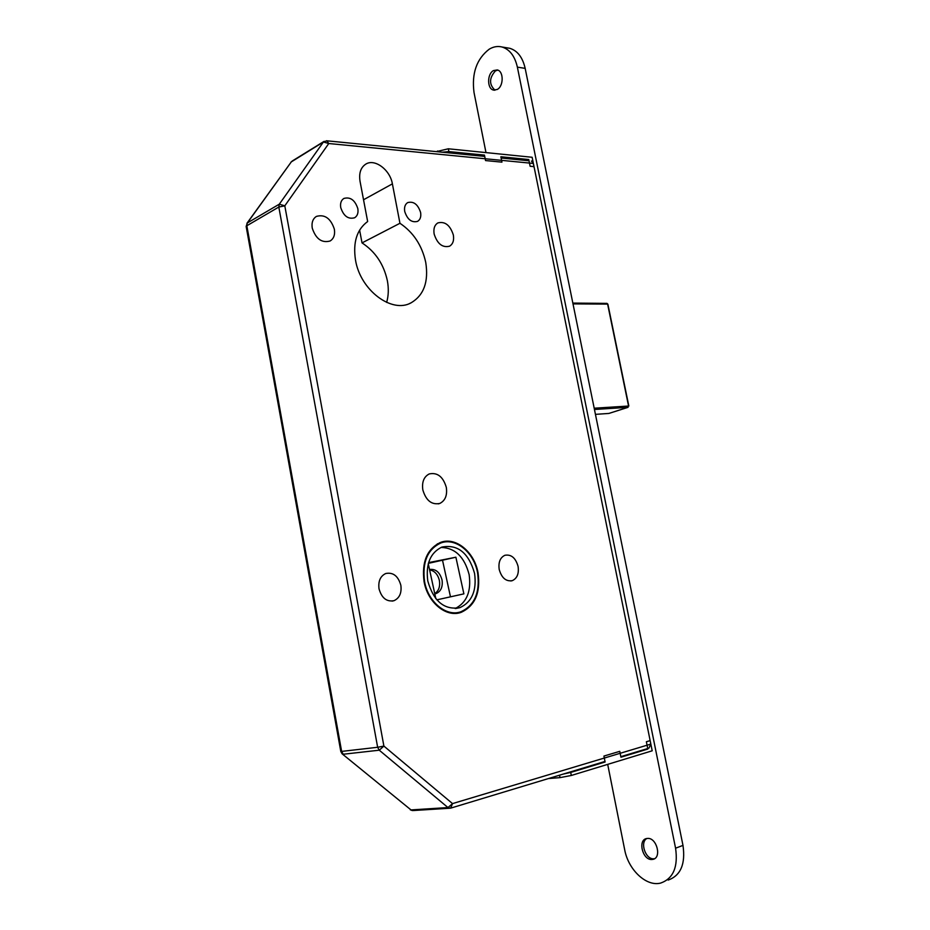 <?xml version="1.0" encoding="UTF-8"?>
<svg xmlns="http://www.w3.org/2000/svg" width="930" height="930" viewBox="0 0 930 930"><rect width="100%" height="100%" fill="white"/><g stroke="black" fill="none" stroke-linecap="round" stroke-linejoin="round"><path stroke-width="1.4" d="M436.24 593.514L434.787 593.84L436.24 593.514C440.983 591.282 442.924 586.784 442.052 580.041C439.855 572.183 435.67 568.672 429.521 569.497M434.74 593.596C438.704 590.98 440.262 586.656 439.413 580.657C437.879 574.38 434.601 570.788 429.602 569.881M424.068 581.564C427.626 602.628 446.435 617.927 461.175 612.335C475.067 605.837 480.694 592.677 478.055 572.868C474.44 551.885 455.502 536.319 440.332 542.504C427.033 548.991 421.616 562.011 424.068 581.564M456.037 613.358L458.211 612.44M439.123 543.469L437.565 543.783M477.601 572.938C474.056 552.315 455.444 537.029 440.541 543.097C427.463 549.479 422.139 562.266 424.557 581.483C428.056 602.187 446.54 617.218 461.013 611.719C474.672 605.337 480.194 592.41 477.601 572.938M427.777 580.959C433.647 601.419 444.389 610.301 459.978 607.627C471.987 601.989 476.858 590.585 474.579 573.426C468.685 552.873 457.793 544.097 441.913 547.073C430.346 552.699 425.626 563.999 427.777 580.959M455.177 608.534C466.744 602.663 471.405 591.375 469.15 574.694C464.5 556.896 455.119 547.817 441.018 547.433M357.829 208.611C358.492 212.924 357.422 215.969 354.632 217.76C348.215 219.492 343.589 216.097 340.729 207.553C340.078 203.275 341.124 200.241 343.879 198.45C350.319 196.683 354.981 200.066 357.829 208.611M420.604 212.459C421.267 216.713 420.267 219.689 417.57 221.375C411.676 222.875 407.398 219.573 404.724 211.482C404.062 207.239 405.062 204.275 407.712 202.589C413.641 201.066 417.93 204.356 420.604 212.459M334.358 229.199C335.195 234.732 333.777 238.661 330.127 240.986C321.838 243.253 315.875 238.964 312.248 228.129C311.434 222.642 312.817 218.736 316.398 216.411C324.756 214.086 330.743 218.352 334.358 229.199M453.34 234.988C454.2 240.393 452.933 244.125 449.539 246.206C442.471 247.915 437.344 243.869 434.147 234.058C433.31 228.699 434.554 224.979 437.891 222.909C445.005 221.154 450.155 225.176 453.34 234.988M400.853 585.296C401.807 592.945 399.54 598.071 394.029 600.675C386.682 602.036 381.684 598.083 379.022 588.818C378.092 581.215 380.324 576.112 385.729 573.519C393.146 572.078 398.18 576.007 400.853 585.296M518.091 566.417C519.068 573.612 517.15 578.355 512.314 580.646C506.025 581.703 501.654 577.972 499.201 569.451C498.248 562.29 500.142 557.57 504.897 555.28C511.244 554.175 515.639 557.884 518.091 566.417M446.319 487.401C447.411 495.33 445.238 500.677 439.797 503.444C431.66 505.071 426.01 500.561 422.825 489.889C421.767 482.019 423.906 476.695 429.242 473.94C437.449 472.231 443.133 476.718 446.319 487.401M399.947 223.281C413.385 232.349 421.988 245.381 425.742 262.4C428.753 281.732 423.894 295.194 411.13 302.808C391.937 313.782 360.41 290.334 355.527 260.191C352.807 242.405 356.841 229.512 367.652 221.526L360.05 181.362C358.782 173.224 360.7 167.481 365.792 164.122C374.778 158.309 390.135 169.876 392.39 183.861L399.947 223.281L362.026 242.904C375.301 251.588 383.753 264.201 387.368 280.732C388.81 288.498 388.566 295.728 386.648 302.413M531.425 161.018L533.39 163.448L650.849 744.081L648.896 748.173M435.845 598.722L428.277 563.743M428.381 563.348L455.886 557.221L463.884 593.863L436.821 599.85L463.884 593.863M428.602 562.615L455.886 557.221M442.587 560.534L450.469 596.816M359.608 230.094L362.026 242.904M453.677 613.382L455.572 612.847M442.017 542.609L439.681 542.76M342.542 754.16L411.014 809.925L447.981 807.566L452.526 803.601L650.849 744.081M340.799 751.44L342.101 753.8L411.014 809.925L413.385 810.53L449.516 808.251M450.376 808.193L447.981 807.566L379.254 750.196L383.892 746.081L452.526 803.601L450.643 808.147M246.148 226.455L247.345 222.944L279.314 204.17L284.801 205.832L383.892 746.081L377.65 747.278L278.814 207.041L246.834 225.757L341.636 751.405L377.65 747.278L379.254 750.196L343.205 754.242L341.636 751.405L340.787 751.382L246.194 226.699L247.345 222.944L291.427 161.727L246.95 223.27M533.39 163.448L328.767 143.522L326.814 140.802L323.442 141.976L328.767 143.522L284.801 205.832L278.814 207.041L279.314 204.17L323.442 141.976L291.009 162.076M654.522 858.704L653.685 858.785C645.432 859.483 639.677 842.162 646.896 838.476M651.814 859.494C642.537 860.215 637.55 839.883 646.652 838.523L647.582 838.418C656.778 837.512 661.986 857.913 652.907 859.367L651.814 859.494M494.993 90.187C488.959 84.467 489.11 78.039 495.423 70.889L497.806 70.11M497.259 89.454L493.586 90.082C487.053 89.024 486.96 73.97 493.47 70.587L497.248 69.936C503.781 71.052 503.781 86.211 497.259 89.454M485.983 152.601L474.021 92.5C471.568 73.389 476.613 58.95 489.18 49.209C493.423 46.651 497.69 45.919 501.991 46.988C509.71 49.383 514.848 56.102 517.371 67.134L675.575 848.207C678.237 866.934 673.297 878.548 660.753 883.047C646.42 886.988 628.262 869.806 624.669 849.66L607.697 764.367M507.175 47.86L509.791 48.302C517.522 50.697 522.648 57.381 525.171 68.367L682.98 845.393C685.643 864.017 680.702 875.583 668.159 880.082M436.391 151.625L448.33 148.788L448.876 151.578L484.46 155.112L485.541 160.565L501.933 162.145L500.863 156.752L528.763 159.53L526.775 160.565M484.46 155.112L482.461 156.182M448.876 151.578L442.285 152.206M448.33 148.788L532.146 157.275L534.076 167.33M528.763 159.53L530.123 166.261L534.029 166.633M563.173 774.109L570.706 772.435L571.311 775.469L560.011 777.631L548.479 778.55M602.361 762.251L605.105 762.007L570.706 772.435M645.118 749.313L647.85 749.057L620.949 757.206L619.764 751.335L603.93 756.067L605.105 762.007M649.896 739.92L650.14 740.629L646.373 741.745L647.85 749.057M571.311 775.469L652.197 750.801L650.14 740.629M392.39 183.861L363.525 199.776M484.716 156.403L326.476 140.767M594.189 408.212L628.564 406.038L607.615 304.11L572.996 303.877M608.569 413.466L595.444 414.362L608.859 413.443L627.994 407.34L594.456 409.479M628.843 406.061L607.883 304.18L606.918 303.343L607.894 304.203M572.845 303.087L606.627 303.389M675.575 848.207L682.98 845.393M517.371 67.134L525.171 68.367M437.704 151.764L437.553 150.986M560.011 777.631L559.534 775.202M456.363 613.335L461.175 612.335M437.228 543.969L440.541 543.097M455.851 608.487L459.978 607.627M394.029 600.675L392.076 601.117M512.314 580.646L510.814 580.983M439.797 503.444L438.274 503.886M411.13 302.808L409.467 303.564M451.19 807.984L605 761.449M620.833 756.66L647.745 748.522M410.316 809.821L412.42 810.576M529.019 160.785L501.119 158.019M324.105 141.348L292.09 161.111M608.999 413.408L628.076 407.328M493.586 90.082L494.411 90.198M501.991 46.988L509.791 48.302M652.907 859.367L654.302 858.832"/></g></svg>
